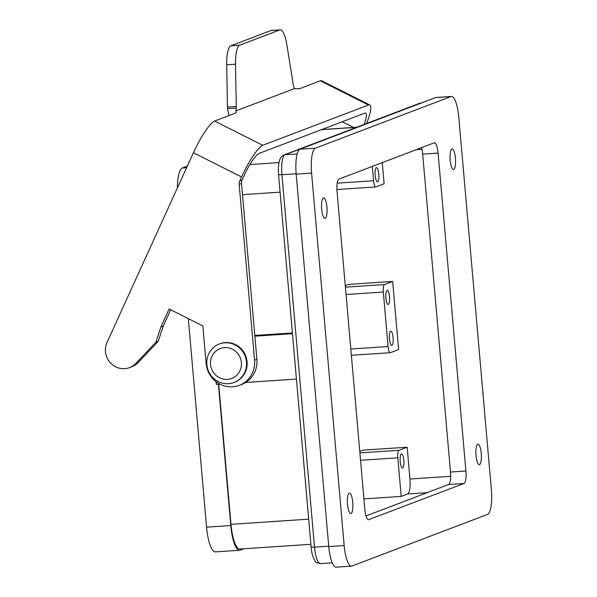 <?xml version="1.0" encoding="UTF-8"?>
<svg xmlns="http://www.w3.org/2000/svg" width="597" height="597" viewBox="0 0 597 597"><rect width="100%" height="100%" fill="white"/><g stroke="black" fill="none" stroke-linecap="round" stroke-linejoin="round"><path stroke-width="0.9" d="M254.815 335.447L292.388 332.954M359.775 451.414L363.125 450.138L407.154 447.22L409.938 479.01A13.716 3.597 -93.8 0 1 407.624 493.973L401.199 496.42L363.924 498.891M365.991 515.95L448.571 484.503A11.433 3 86.2 0 0 450.496 472.033L422.683 154.108A11.433 3 86.2 0 0 421.542 147.66M351.991 566.023L487.51 514.405A22.865 5.992 86.2 0 0 491.361 489.473L458.78 117.049A22.865 5.992 86.2 0 0 451.429 96.46A22.865 5.992 86.2 0 0 450.951 96.565L315.44 148.175A22.865 5.992 86.2 0 0 311.582 173.115L344.163 545.539A22.865 5.992 86.2 0 0 351.521 566.128A22.865 5.992 86.2 0 0 351.991 566.023M368.767 519.741A11.433 3 -93.8 0 1 368.528 519.793A11.433 3 -93.8 0 1 364.857 509.502L337.036 191.577A11.433 3 -93.8 0 1 338.969 179.107L434.176 142.847A11.433 3 -93.8 0 1 434.415 142.795A11.433 3 -93.8 0 1 438.094 153.086L465.906 471.011A11.433 3 -93.8 0 1 463.981 483.48L368.289 519.778M321.679 209.159A10.291 2.694 -93.8 0 1 323.626 197.891A10.291 2.694 -93.8 0 1 326.932 207.159A10.291 2.694 -93.8 0 1 324.984 218.427A10.291 2.694 -93.8 0 1 321.679 209.159M450.183 160.212A10.291 2.694 -93.8 0 1 452.13 148.944A10.291 2.694 -93.8 0 1 455.436 158.212A10.291 2.694 -93.8 0 1 453.489 169.481A10.291 2.694 -93.8 0 1 450.183 160.212M481.264 453.429A10.291 2.694 -93.8 0 1 479.316 464.697A10.291 2.694 -93.8 0 1 476.01 455.429A10.291 2.694 -93.8 0 1 477.958 444.161A10.291 2.694 -93.8 0 1 481.264 453.429M352.76 502.375A10.291 2.694 -93.8 0 1 350.812 513.644A10.291 2.694 -93.8 0 1 347.506 504.375A10.291 2.694 -93.8 0 1 349.454 493.107A10.291 2.694 -93.8 0 1 352.76 502.375M451.429 96.46L436.011 97.483A22.865 5.992 86.2 0 0 435.541 97.587L300.03 149.198A22.865 5.992 86.2 0 0 296.172 174.137L328.753 546.561A22.865 5.992 86.2 0 0 336.111 567.15L351.521 566.128M292.455 333.686L254.882 336.178M219.942 384.177L216.323 384.416L216.084 381.722M245.643 382.468L296.425 379.102M170.69 309.768L163.28 326.037L158.25 341.312L155.907 342.208L160.944 326.925L169.115 308.977L202.853 325.947L206.137 363.446A25.149 24.193 -110.9 0 0 239.307 385.341A25.149 24.193 -110.9 0 0 254.568 360.23L256.904 359.342L241.516 183.466A6.858 6.597 -110.9 0 1 242.106 180.003L243.897 176.07A22.865 4.306 -63.3 0 1 259.023 153.451L364.752 113.176A22.865 4.306 116.7 0 1 365.737 113.146A22.865 4.306 116.7 0 1 364.163 124.415M256.904 359.342A25.149 24.193 69.1 0 1 241.643 384.453L239.307 385.341M158.25 341.312L138.258 362.469A18.291 17.597 -110.9 0 1 131.937 366.7L129.601 367.588A18.291 17.597 -110.9 0 0 135.922 363.364L138.258 362.469M368.461 105.02L320.32 80.804L299.351 88.789L294.485 88.595L235.8 110.945L236.39 112.326L235.561 113.087L214.599 121.072L262.74 145.287L368.461 105.02A32.007 6.03 -63.3 0 1 369.849 104.982A32.007 6.03 -63.3 0 1 366.603 123.482M262.74 145.287A32.007 6.03 116.7 0 0 241.561 176.958L239.77 180.891A6.858 6.597 -110.9 0 0 239.181 184.354L254.568 360.23M129.601 367.588A18.291 17.597 -110.9 0 1 110.236 362.655A18.291 17.597 -110.9 0 1 107.042 342.424L193.413 152.742L241.561 176.958M214.599 121.072A32.007 6.03 116.7 0 0 193.413 152.742M229.099 115.549L227.464 108.639A13.716 3.597 86.2 0 0 227.464 107.057L226.696 64.774L235.502 64.192A22.865 5.992 86.2 0 1 239.673 45.215L279.732 29.954A22.865 5.992 86.2 0 1 280.202 29.85A22.865 5.992 86.2 0 1 286.844 44.641L293.291 84.752A13.716 3.597 -93.8 0 0 293.552 86.244L294.485 88.595M320.32 80.804A32.007 6.03 -63.3 0 1 321.701 80.759L369.849 104.982M226.696 64.774A22.865 5.992 86.2 0 1 230.867 45.797L270.926 30.537L279.732 29.954M280.202 29.85L271.396 30.432A22.865 5.992 86.2 0 0 270.926 30.537M227.464 108.639L236.27 108.057A13.716 3.597 86.2 0 0 236.27 106.467L235.502 64.192M236.27 108.057L235.8 110.945M218.718 384.252L230.979 524.323A27.44 7.194 -93.8 0 0 239.8 549.024L310.88 544.315M155.907 342.208L135.922 363.364M219.345 344.006L219.935 343.79A20.574 19.791 69.1 0 1 225.472 342.581A20.574 19.791 69.1 0 1 246.613 358.797A20.574 19.791 69.1 0 1 234.584 382.244L233.994 382.468A20.574 19.791 69.1 0 1 228.464 383.677A20.574 19.791 69.1 0 1 207.316 367.461A20.574 19.791 69.1 0 1 219.345 344.006A20.574 19.791 69.1 0 1 224.882 342.805A20.574 19.791 69.1 0 1 246.031 359.013A20.574 19.791 69.1 0 1 233.994 382.468M227.36 379.401A16.007 15.395 69.1 0 1 210.562 364.528A16.007 15.395 69.1 0 1 224.584 347.611A16.007 15.395 69.1 0 1 241.382 362.483A16.007 15.395 69.1 0 1 227.36 379.401M160.944 326.925L163.28 326.037M382.259 162.623L384.11 183.794L375.931 186.913A6.858 1.798 86.2 0 1 375.789 186.943L336.909 189.518M345.267 285.642L348.618 284.366L392.654 281.448L398.609 349.573L390.438 352.685A6.858 1.798 -93.8 0 1 390.296 352.715A6.858 1.798 -93.8 0 1 388.087 346.544L383.319 292.037A6.858 1.798 -93.8 0 1 384.475 284.56L392.654 281.448M378.796 174.085A7.089 1.858 86.2 0 0 376.513 167.705A7.089 1.858 86.2 0 0 375.17 175.466A7.089 1.858 86.2 0 0 377.453 181.854A7.089 1.858 86.2 0 0 378.796 174.085M372.327 166.399L373.58 180.764A6.858 1.798 86.2 0 0 375.789 186.943M401.199 496.42L397.826 457.817A6.858 1.798 -93.8 0 1 398.975 450.332L407.154 447.22M403.826 460.22A7.089 1.858 86.2 0 0 401.55 453.839A7.089 1.858 86.2 0 0 400.206 461.6A7.089 1.858 86.2 0 0 402.482 467.981A7.089 1.858 86.2 0 0 403.826 460.22M389.52 296.716A7.089 1.858 86.2 0 0 387.244 290.336A7.089 1.858 86.2 0 0 385.901 298.097A7.089 1.858 86.2 0 0 388.177 304.477A7.089 1.858 86.2 0 0 389.52 296.716M393.102 337.596A7.089 1.858 86.2 0 0 390.819 331.208A7.089 1.858 86.2 0 0 389.475 338.969A7.089 1.858 86.2 0 0 391.759 345.357A7.089 1.858 86.2 0 0 393.102 337.596M243.815 548.762L240.173 550.15A27.44 7.194 -93.8 0 1 239.606 550.27A27.44 7.194 -93.8 0 1 230.785 525.569L218.42 384.274M187.339 166.085L182.383 167.973A27.44 7.194 -93.8 0 0 177.369 187.98M239.606 550.27L215.39 551.882A27.44 7.194 -93.8 0 1 206.569 527.173L188.324 318.634M280.075 192.159L242.501 194.652M427.079 492.682L407.624 493.973M297.202 153.959L285.015 154.765L420.527 103.147A18.291 4.798 -93.8 0 1 420.907 103.065L421.206 103.042M421.019 103.117L420.527 103.147A4.575 4.395 -110.9 0 0 419.295 103.415L283.784 155.033C279.523 156.921 277.777 163.466 278.545 174.667L311.127 547.091L314.515 547.136L281.926 174.712L278.545 174.667M332.216 562.822L320.395 563.605A18.291 4.798 -93.8 0 1 314.515 547.136L328.723 546.195M242.106 180.003L239.77 180.891M342.23 121.758L353.551 127.452M236.27 106.467L227.464 107.057M230.867 45.797L239.673 45.215M308.679 519.166L230.979 524.323M356.469 127.348L321.462 129.668M278.918 162.623L249.934 164.541M241.516 183.466L239.181 184.354M296.142 173.772L281.926 174.712A18.291 4.798 -93.8 0 1 285.015 154.765A4.575 4.395 -110.9 0 0 283.784 155.033M344.163 545.539L328.753 546.561M311.582 173.115L296.172 174.137M315.44 148.175L300.03 149.198M450.951 96.565L435.541 97.587M463.981 483.48L448.571 484.503M465.906 471.011L450.496 472.033M438.094 153.086L422.683 154.108M450.653 476.316L409.938 479.01M421.967 149.31L416.191 149.69M373.58 180.764L337.201 183.175M398.975 450.332L359.901 452.922M397.826 457.817L360.551 460.287M384.475 284.56L345.402 287.15M383.319 292.037L346.044 294.508M388.087 346.544L350.812 349.014M186.607 167.69L182.383 167.973M230.785 525.569L206.569 527.173M320.395 563.605C317.134 563.061 315.38 562.195 315.126 561.016C312.94 557.822 311.604 553.18 311.127 547.091M356.752 127.236L321.746 129.556M419.295 103.415L420.907 103.065M390.296 352.715L351.364 355.297"/></g></svg>
